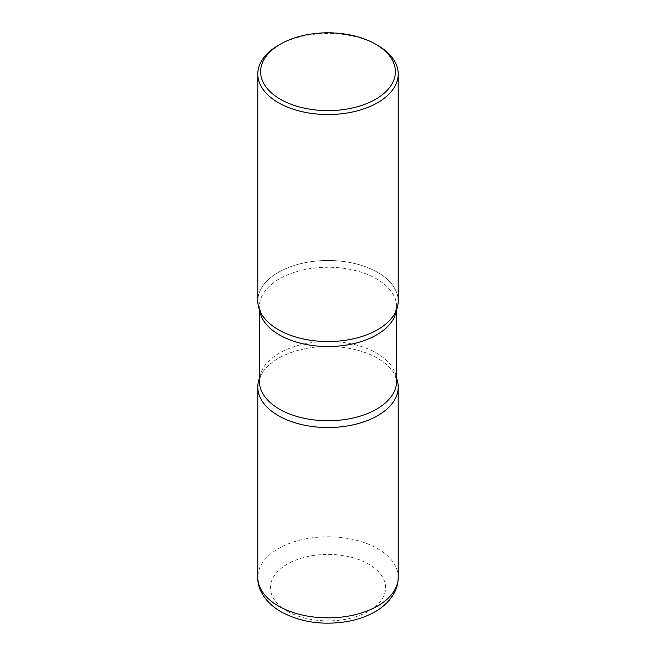 <?xml version="1.0" encoding="UTF-8"?>
<svg xmlns="http://www.w3.org/2000/svg" width="656" height="656" viewBox="0 0 656 656"><rect width="100%" height="100%" fill="white"/><g stroke="black" fill="none" stroke-linecap="round" stroke-linejoin="round"><path stroke-width="0.49" stroke-dasharray="3.28 2.46" d="M396.667 378.545A70.208 40.533 0 0 0 377.643 358.34A70.208 40.533 0 0 0 308.082 348.131A70.208 40.533 0 0 0 259.333 378.545A70.208 40.533 180 0 1 261.432 374.109A70.208 40.533 180 0 1 278.357 358.34A70.208 40.533 180 0 1 394.568 374.109A70.208 40.533 180 0 1 396.667 378.545M398.208 301.014A70.208 40.533 0 0 0 377.643 272.355A70.208 40.533 0 0 0 301.129 263.564A70.208 40.533 0 0 0 257.792 301.014M377.643 45.346A70.208 40.533 0 0 0 278.357 45.346M259.555 310.034A68.667 39.647 180 0 1 259.333 306.893L261.432 313.904A70.208 40.533 180 0 1 278.357 272.355A70.208 40.533 180 0 1 364.966 266.557A70.208 40.533 180 0 1 394.568 313.904L396.667 306.893A68.667 39.647 180 0 1 396.445 310.034M398.208 577.321A70.208 40.533 0 0 0 377.643 548.662A70.208 40.533 0 0 0 301.129 539.872A70.208 40.533 0 0 0 257.792 577.321M287.287 611.146A57.572 33.235 0 0 0 368.713 611.146A57.572 33.235 0 0 0 368.713 564.144A57.572 33.235 0 0 0 287.287 564.144A57.572 33.235 0 0 0 287.287 611.146M259.333 309.468L259.333 306.893A68.667 39.647 180 0 1 279.448 278.866A68.667 39.647 180 0 1 354.273 270.272A68.667 39.647 180 0 1 396.667 306.893L396.667 309.468M261.432 374.109L259.333 381.128A68.667 39.647 180 0 1 279.448 353.092A68.667 39.647 180 0 1 354.273 344.498A68.667 39.647 180 0 1 396.667 381.128L394.568 374.109"/><path stroke-width="0.98" d="M278.357 415.666A70.208 40.533 0 0 0 354.871 424.457A70.208 40.533 0 0 0 398.208 387.007A70.208 40.533 0 0 0 396.667 378.545A70.208 40.533 180 0 1 377.643 415.666A70.208 40.533 180 0 1 294.478 422.62A70.208 40.533 180 0 1 259.333 378.545A70.208 40.533 0 0 0 257.792 387.007A70.208 40.533 0 0 0 278.357 415.666M280.342 44.198L278.357 45.346A70.208 40.533 0 0 0 257.792 74.005L257.792 301.014A70.208 40.533 0 0 0 278.357 329.681A70.208 40.533 0 0 0 354.871 338.463A70.208 40.533 0 0 0 398.208 301.014L398.208 74.005A70.208 40.533 0 0 0 377.643 45.346L375.658 44.198A67.404 38.917 0 0 0 280.342 44.198A67.404 38.917 0 0 0 280.342 99.228A67.404 38.917 0 0 0 375.658 99.228A67.404 38.917 0 0 0 375.658 44.198L377.643 45.346M257.792 74.005A70.208 40.533 0 0 0 278.357 102.672A70.208 40.533 0 0 0 354.871 111.454A70.208 40.533 0 0 0 398.208 74.005M394.568 313.904A70.208 40.533 180 0 1 377.643 329.681A70.208 40.533 180 0 1 261.432 313.904M398.208 577.321C398.151 583.471 396.511 589.236 393.288 594.623L389.328 600.142C385.129 605.012 379.914 609.145 373.674 612.532C365.892 616.755 357.126 619.74 347.385 621.494C322.678 625.504 300.538 622.265 280.973 611.769C264.417 602.101 257.373 588.416 257.792 577.321A70.208 40.533 0 0 0 278.357 605.988A70.208 40.533 0 0 0 354.871 614.77A70.208 40.533 0 0 0 398.208 577.321L398.208 387.007M396.445 310.034A68.667 39.647 180 0 1 376.552 334.929A68.667 39.647 180 0 1 304.261 344.088A68.667 39.647 180 0 1 259.555 310.034M396.667 309.468L396.667 381.128A68.667 39.647 180 0 1 376.552 409.155A68.667 39.647 180 0 1 301.727 417.749A68.667 39.647 180 0 1 259.333 381.128L259.333 309.468M257.792 577.321L257.792 387.007"/></g></svg>

